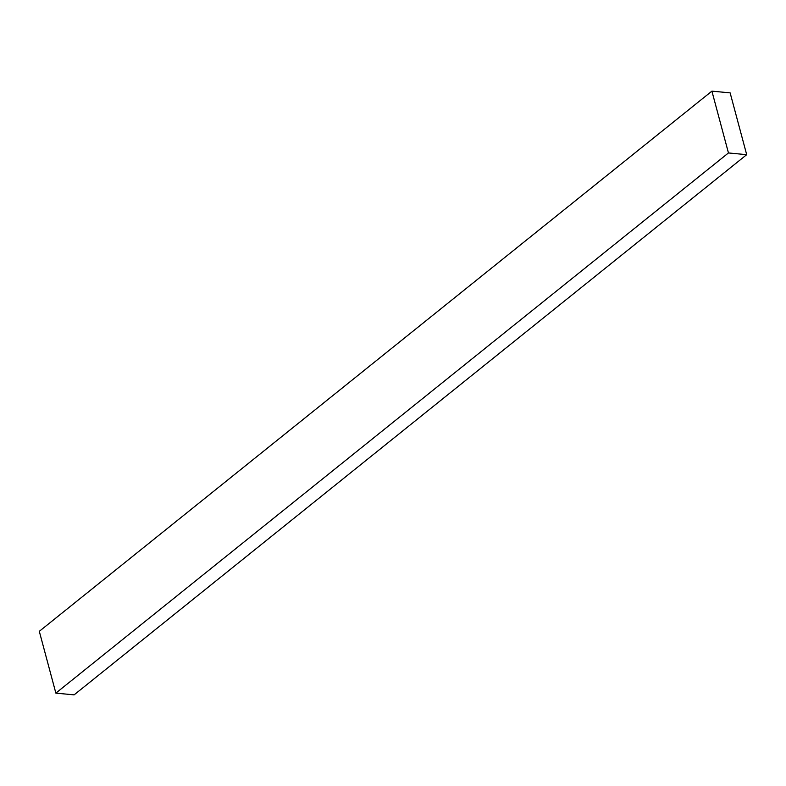 <?xml version="1.0" encoding="UTF-8"?>
<svg xmlns="http://www.w3.org/2000/svg" width="786" height="786" viewBox="0 0 786 786"><rect width="100%" height="100%" fill="white"/><g stroke="black" fill="none" stroke-linecap="round" stroke-linejoin="round"><path stroke-width="1.18" d="M728.455 152.946L746.7 154.675L730.135 92.876L711.9 91.137L728.455 152.946L55.865 693.124L39.3 631.325L711.9 91.137M746.7 154.675L74.1 694.863L55.865 693.124"/></g></svg>
